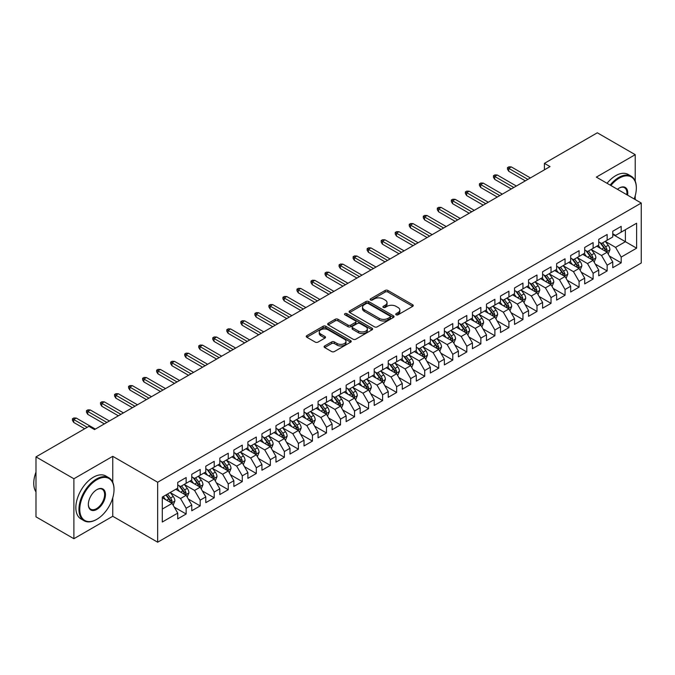 <?xml version="1.0" encoding="UTF-8"?>
<svg xmlns="http://www.w3.org/2000/svg" width="675" height="675" viewBox="0 0 675 675"><rect width="100%" height="100%" fill="white"/><g stroke="black" fill="none" stroke-linecap="round" stroke-linejoin="round"><path stroke-width="1.01" d="M396.132 314.795A1.367 0.785 0 0 0 398.056 314.795L412.695 306.349A1.949 1.122 0 0 0 413.26 305.556A1.949 1.122 0 0 0 412.695 304.754L387.897 290.444A1.949 1.122 0 0 0 385.147 290.444L370.507 298.89A1.367 0.785 0 0 0 370.111 299.447A1.367 0.785 0 0 0 370.507 300.004A1.367 0.785 0 0 0 372.44 300.004L374.33 298.915A6.235 3.603 0 0 1 383.147 298.915L385.214 300.105A6.235 3.603 0 0 1 387.037 302.653A6.235 3.603 0 0 1 385.214 305.193L383.316 306.29A1.367 0.785 0 0 0 382.919 306.847A1.367 0.785 0 0 0 383.316 307.403A1.367 0.785 0 0 0 385.248 307.403L387.138 306.307A6.235 3.603 0 0 1 395.955 306.307L398.022 307.496A6.235 3.603 0 0 1 399.845 310.044A6.235 3.603 0 0 1 398.022 312.593L396.132 313.681A1.367 0.785 0 0 0 395.727 314.238A1.367 0.785 0 0 0 396.132 314.795L396.132 313.681M324.675 345.954A1.949 1.122 0 0 0 324.101 346.748A1.949 1.122 0 0 0 324.675 347.541L331.627 351.557A1.949 1.122 0 0 0 334.387 351.557L350.637 342.174A1.949 1.122 0 0 0 351.211 341.381A1.949 1.122 0 0 0 350.637 340.58L325.839 326.27A1.949 1.122 0 0 0 323.089 326.27L306.838 335.652A1.949 1.122 0 0 0 306.264 336.445A1.949 1.122 0 0 0 306.838 337.247L315.233 342.098A1.949 1.122 0 0 0 317.993 342.098L324.945 338.082A1.949 1.122 0 0 0 325.519 337.281A1.949 1.122 0 0 0 324.945 336.488L320.785 334.083A5.214 3.012 0 0 1 319.258 331.957A5.214 3.012 0 0 1 322.473 329.172A5.214 3.012 0 0 1 328.151 329.83L344.478 339.255A5.214 3.012 0 0 1 345.997 341.381A5.214 3.012 0 0 1 342.782 344.157A5.214 3.012 0 0 1 337.103 343.507L334.387 341.938A1.949 1.122 0 0 0 331.627 341.938L324.675 345.954L324.675 347.541M112.759 482.313L112.759 456.317L73.887 478.761L35.994 456.882L88.897 426.338L94.517 429.578L550.032 166.59L544.421 163.35L544.421 169.83M112.759 456.317L157.663 482.245L641.25 203.048L641.25 263.005L157.663 542.202L157.663 482.245M635.217 181.094L635.217 154.676L596.346 177.12L641.25 203.048M635.217 154.676L597.324 132.798L544.421 163.35M374.465 326.827A1.949 1.122 0 0 0 377.224 326.827L393.474 317.444A1.949 1.122 0 0 0 394.048 316.642A1.949 1.122 0 0 0 393.474 315.849L368.685 301.539A1.949 1.122 0 0 0 365.926 301.539L349.675 310.922A1.949 1.122 0 0 0 349.102 311.715A1.949 1.122 0 0 0 349.675 312.508L374.465 326.827M345.465 315.09A1.367 0.785 0 0 1 346.849 315.284L372.035 329.822L355.801 339.196A1.949 1.122 0 0 1 353.05 339.196L328.252 324.877L335.213 320.887L335.213 319.267L328.252 323.283A1.949 1.122 0 0 0 327.687 324.084A1.949 1.122 0 0 0 328.252 324.877L328.252 323.283M335.213 320.887A1.949 1.122 0 0 1 337.964 320.887L337.964 319.267A1.949 1.122 0 0 0 335.213 319.267M337.964 319.267L348.022 325.072A1.949 1.122 0 0 0 350.772 325.072L355.387 322.414A1.949 1.122 0 0 0 355.961 321.612A1.949 1.122 0 0 0 355.387 320.819L344.925 314.778A1.367 0.785 0 0 1 344.52 314.221A1.367 0.785 0 0 1 345.364 313.495A1.367 0.785 0 0 1 346.849 313.664L372.06 328.219A1.949 1.122 0 0 1 372.625 329.012A1.949 1.122 0 0 1 372.06 329.805L372.06 328.219M612.765 234.402L625.396 241.692L625.396 229.703L636.618 223.222L621.186 232.132L621.186 226.378L612.765 231.238L612.765 236.993L607.146 240.233L607.146 234.487L598.725 239.347L598.725 245.093L593.114 248.341L593.114 242.587L584.693 247.447L584.693 253.201L579.083 256.441L579.083 250.687L570.662 255.547L570.662 261.301L565.051 264.541L565.051 258.787L556.63 263.647L556.63 269.401L551.019 272.641L551.019 266.887L542.599 271.755L542.599 277.501L536.979 280.741L536.979 274.995L528.559 279.855L528.559 285.609L522.948 288.849L522.948 283.095L514.527 287.955L514.527 293.709L508.916 296.949L508.916 291.195L500.496 296.055L500.496 301.809L494.885 305.049L494.885 299.295L486.464 304.163L486.464 309.909L480.853 313.149L480.853 307.403L472.432 312.263L472.432 318.018L466.813 321.258L466.813 315.503L458.392 320.363L458.392 326.118L452.782 329.358L452.782 323.603L444.361 328.463L444.361 334.218L438.75 337.458L438.75 331.703L430.329 336.572L430.329 342.318L424.718 345.558L424.718 339.812L416.298 344.672L416.298 350.426L410.687 353.666L410.687 347.912L402.266 352.772L402.266 358.526L396.647 361.766L396.647 356.012L388.226 360.872L388.226 366.626L382.615 369.866L382.615 364.112L374.195 368.98L374.195 374.726L368.584 377.966L368.584 372.22L360.163 377.08L360.163 382.835L354.552 386.075L354.552 380.32L346.132 385.18L346.132 390.935L340.521 394.175L340.521 388.42L332.1 393.28L332.1 399.035L326.481 402.275L326.481 396.52L318.06 401.38L318.06 407.135L312.449 410.375L312.449 404.629L304.028 409.489L304.028 415.235L298.418 418.483L298.418 412.729L289.997 417.589L289.997 423.343L284.386 426.583L284.386 420.829L275.965 425.689L275.965 431.443L270.354 434.683L270.354 428.929L261.934 433.789L261.934 439.543L256.314 442.783L256.314 437.037L247.894 441.897L247.894 447.643L242.283 450.892L242.283 445.137L233.862 449.997L233.862 455.752L228.251 458.992L228.251 453.237L219.831 458.097L219.831 463.852L214.22 467.092L214.22 461.337L205.799 466.197L205.799 471.952L200.188 475.192L200.188 469.437L191.768 474.306L191.768 480.052L186.148 483.3L186.148 477.546L177.727 482.406L177.727 488.16L162.295 497.07L162.295 522.028L177.727 513.11L172.117 503.39L162.295 497.72M636.618 223.222L636.618 248.172L621.186 257.091L615.566 247.362L605.391 241.49M609.322 255.994L621.186 262.837L621.186 257.091M621.186 262.837L612.765 267.705L612.765 261.951L607.146 265.191L601.535 255.471L591.359 249.59M595.291 264.094L607.146 270.945L607.146 265.191M607.146 270.945L598.725 275.805L598.725 270.051L593.114 273.291L587.503 263.571L577.327 257.698M581.259 272.194L593.114 279.045L593.114 273.291M593.114 279.045L584.693 283.905L584.693 278.151L579.083 281.391L573.472 271.671L563.296 265.798M567.228 280.302L579.083 287.145L579.083 281.391M579.083 287.145L570.662 292.005L570.662 286.251L565.051 289.499L559.44 279.771L549.264 273.898M553.188 288.402L565.051 295.245L565.051 289.499M565.051 295.245L556.63 300.113L556.63 294.359L551.019 297.599L545.4 287.879L535.224 281.998M539.156 296.502L551.019 303.353L551.019 297.599M551.019 303.353L542.599 308.213L542.599 302.459L536.979 305.699L531.368 295.979L521.193 290.107M525.125 304.602L536.979 311.453L536.979 305.699M536.979 311.453L528.559 316.313L528.559 310.559L522.948 313.799L517.337 304.079L507.161 298.207M511.093 312.711L522.948 319.553L522.948 313.799M522.948 319.553L514.527 324.413L514.527 318.659L508.916 321.907L503.305 312.179L493.13 306.307M497.062 320.811L508.916 327.653L508.916 321.907M508.916 327.653L500.496 332.513L500.496 326.767L494.885 330.007L489.274 320.279L479.098 314.407M483.022 328.911L494.885 335.762L494.885 330.007M494.885 335.762L486.464 340.622L486.464 334.868L480.853 338.108L475.234 328.387L465.058 322.515M468.99 337.011L480.853 343.862L480.853 338.108M480.853 343.862L472.432 348.722L472.432 342.968L466.813 346.207L461.202 336.488L451.027 330.615M454.958 345.119L466.813 351.962L466.813 346.207M466.813 351.962L458.392 356.822L458.392 351.067L452.782 354.316L447.171 344.587L436.995 338.715M440.927 353.219L452.782 360.062L452.782 354.316M452.782 360.062L444.361 364.922L444.361 359.176L438.75 362.416L433.139 352.688L422.963 346.815M426.895 361.319L438.75 368.17L438.75 362.416M438.75 368.17L430.329 373.03L430.329 367.276L424.718 370.516L419.108 360.796L408.932 354.923M412.855 369.419L424.718 376.27L424.718 370.516M424.718 376.27L416.298 381.13L416.298 375.376L410.687 378.616L405.067 368.896L394.892 363.023M398.824 377.527L410.687 384.37L410.687 378.616M410.687 384.37L402.266 389.23L402.266 383.476L396.647 386.716L391.036 376.996L380.86 371.123M384.792 385.627L396.647 392.47L396.647 386.716M396.647 392.47L388.226 397.33L388.226 391.584L382.615 394.824L377.004 385.096L366.829 379.223M370.761 393.727L382.615 400.579L382.615 394.824M382.615 400.579L374.195 405.439L374.195 399.684L368.584 402.924L362.973 393.204L352.797 387.323M356.729 401.827L368.584 408.679L368.584 402.924M368.584 408.679L360.163 413.539L360.163 407.784L354.552 411.024L348.941 401.304L338.766 395.432M342.689 409.936L354.552 416.779L354.552 411.024M354.552 416.779L346.132 421.639L346.132 415.884L340.521 419.124L334.901 409.404L324.726 403.532M328.657 418.036L340.521 424.879L340.521 419.124M340.521 424.879L332.1 429.739L332.1 423.993L326.481 427.233L320.87 417.504L310.694 411.632M314.626 426.136L326.481 432.979L326.481 427.233M326.481 432.979L318.06 437.847L318.06 432.093L312.449 435.333L306.838 425.613L296.663 419.732M300.594 434.236L312.449 441.087L312.449 435.333M312.449 441.087L304.028 445.947L304.028 440.193L298.418 443.433L292.807 433.713L282.631 427.84M286.563 442.344L298.418 449.187L298.418 443.433M298.418 449.187L289.997 454.047L289.997 448.293L284.386 451.533L278.775 441.813L268.599 435.94M272.523 450.444L284.386 457.287L284.386 451.533M284.386 457.287L275.965 462.147L275.965 456.401L270.354 459.641L264.735 449.913L254.559 444.04M258.491 458.544L270.354 465.387L270.354 459.641M270.354 465.387L261.934 470.256L261.934 464.501L256.314 467.741L250.703 458.021L240.528 452.14M244.46 466.644L256.314 473.496L256.314 467.741M256.314 473.496L247.894 478.356L247.894 472.601L242.283 475.841L236.672 466.121L226.496 460.249M230.428 474.753L242.283 481.596L242.283 475.841M242.283 481.596L233.862 486.456L233.862 480.701L228.251 483.941L222.64 474.221L212.465 468.349M216.397 482.853L228.251 489.696L228.251 483.941M228.251 489.696L219.831 494.556L219.831 488.81L214.22 492.05L208.6 482.321L198.433 476.449M202.357 490.953L214.22 497.796L214.22 492.05M214.22 497.796L205.799 502.664L205.799 496.91L200.188 500.15L194.569 490.43L184.393 484.549M188.325 499.053L200.188 505.904L200.188 500.15M200.188 505.904L191.768 510.764L191.768 505.01L186.148 508.25L180.537 498.53L170.362 492.657M174.293 507.153L186.148 514.004L186.148 508.25M186.148 514.004L177.727 518.864L177.727 513.11M177.727 484.92L180.537 486.54L186.148 483.3M162.295 509.06L172.117 503.39M191.768 476.812L194.569 478.432L200.188 475.192M180.537 498.53L186.148 495.29L175.77 489.291M191.768 505.01L186.148 495.29M205.799 468.712L208.6 470.332L214.22 467.092M194.569 490.43L200.188 487.181L189.802 481.191M205.799 496.91L200.188 487.181M219.831 460.612L222.64 462.232L228.251 458.992M208.6 482.321L214.22 479.081L203.833 473.091M219.831 488.81L214.22 479.081M233.862 452.512L236.672 454.132L242.283 450.892M222.64 474.221L228.251 470.981L217.865 464.982M233.862 480.701L228.251 470.981M247.894 444.403L250.703 446.023L256.314 442.783M236.672 466.121L242.283 462.881L231.896 456.882M247.894 472.601L242.283 462.881M261.934 436.303L264.735 437.923L270.354 434.683M250.703 458.021L256.314 454.773L245.936 448.782M261.934 464.501L256.314 454.773M275.965 428.203L278.775 429.823L284.386 426.583M264.735 449.913L270.354 446.673L259.968 440.682M275.965 456.401L270.354 446.673M289.997 420.103L292.807 421.723L298.418 418.483M278.775 441.813L284.386 438.573L273.999 432.574M289.997 448.293L284.386 438.573M304.028 411.995L306.838 413.615L312.449 410.375M292.807 433.713L298.418 430.473L288.031 424.474M304.028 440.193L298.418 430.473M318.06 403.895L320.87 405.515L326.481 402.275M306.838 425.613L312.449 422.373L302.062 416.374M318.06 432.093L312.449 422.373M332.1 395.795L334.901 397.415L340.521 394.175M320.87 417.504L326.481 414.264L316.102 408.274M332.1 423.993L326.481 414.264M346.132 387.695L348.941 389.315L354.552 386.075M334.901 409.404L340.521 406.164L330.134 400.165M346.132 415.884L340.521 406.164M360.163 379.586L362.973 381.206L368.584 377.966M348.941 401.304L354.552 398.064L344.166 392.065M360.163 407.784L354.552 398.064M374.195 371.486L377.004 373.106L382.615 369.866M362.973 393.204L368.584 389.964L358.197 383.965M374.195 399.684L368.584 389.964M388.226 363.386L391.036 365.006L396.647 361.766M377.004 385.096L382.615 381.856L372.229 375.865M388.226 391.584L382.615 381.856M402.266 355.286L405.067 356.906L410.687 353.666M391.036 376.996L396.647 373.756L386.269 367.757M402.266 383.476L396.647 373.756M416.298 347.178L419.108 348.806L424.718 345.558M405.067 368.896L410.687 365.656L400.3 359.657M416.298 375.376L410.687 365.656M430.329 339.078L433.139 340.698L438.75 337.458M419.108 360.796L424.718 357.556L414.332 351.557M430.329 367.276L424.718 357.556M444.361 330.978L447.171 332.598L452.782 329.358M433.139 352.688L438.75 349.448L428.363 343.457M444.361 359.176L438.75 349.448M458.392 322.878L461.202 324.498L466.813 321.258M447.171 344.587L452.782 341.348L442.395 335.357M458.392 351.067L452.782 341.348M472.432 314.778L475.234 316.398L480.853 313.149M461.202 336.488L466.813 333.248L456.435 327.248M472.432 342.968L466.813 333.248M486.464 306.669L489.274 308.289L494.885 305.049M475.234 328.387L480.853 325.148L470.467 319.148M486.464 334.868L480.853 325.148M500.496 298.569L503.305 300.189L508.916 296.949M489.274 320.279L494.885 317.039L484.498 311.048M500.496 326.767L494.885 317.039M514.527 290.469L517.337 292.089L522.948 288.849M503.305 312.179L508.916 308.939L498.53 302.948M514.527 318.659L508.916 308.939M528.559 282.369L531.368 283.989L536.979 280.741M517.337 304.079L522.948 300.839L512.561 294.84M528.559 310.559L522.948 300.839M542.599 274.261L545.4 275.881L551.019 272.641M531.368 295.979L536.979 292.739L526.601 286.74M542.599 302.459L536.979 292.739M556.63 266.161L559.44 267.781L565.051 264.541M545.4 287.879L551.019 284.631L540.633 278.64M556.63 294.359L551.019 284.631M570.662 258.061L573.472 259.681L579.083 256.441M559.44 279.771L565.051 276.531L554.664 270.54M570.662 286.251L565.051 276.531M584.693 249.961L587.503 251.581L593.114 248.341M573.472 271.671L579.083 268.431L568.696 262.432M584.693 278.151L579.083 268.431M598.725 241.852L601.535 243.472L607.146 240.233M587.503 263.571L593.114 260.331L582.727 254.332M598.725 270.051L593.114 260.331M612.765 233.753L615.566 235.372L621.186 232.132M601.535 255.471L607.146 252.222L596.767 246.232M612.765 261.951L607.146 252.222M35.994 456.882L35.994 516.839L73.887 538.717L112.759 516.274L157.663 542.202M73.887 478.761L73.887 538.717M635.217 199.564L635.217 195.75M615.566 247.362L625.396 241.692L636.618 248.172M112.759 516.274L112.759 497.796M396.672 314.989L398.022 314.212A6.235 3.603 0 0 0 399.845 311.664L399.845 310.044M387.037 302.653L387.037 304.273A6.235 3.603 0 0 1 385.214 306.813L383.864 307.598M412.695 304.754L412.695 306.349L387.897 292.064A1.949 1.122 0 0 0 385.147 292.064L371.056 300.198M393.449 317.452L368.685 303.159A1.949 1.122 0 0 0 365.926 303.159L349.701 312.525L349.675 310.922M390.032 317.199A1.367 0.785 0 0 0 390.428 316.642A1.367 0.785 0 0 0 390.032 316.086L368.272 303.522A1.367 0.785 0 0 0 366.339 303.522L364.34 304.678A6.235 3.603 0 0 0 362.517 307.218A6.235 3.603 0 0 0 364.34 309.766L379.223 318.355A6.235 3.603 0 0 0 388.032 318.355L390.032 317.199L390.032 318.819A1.367 0.785 0 0 0 390.428 318.262L390.428 316.642M362.517 307.218L362.517 308.846A6.235 3.603 0 0 0 364.34 311.386L364.34 309.766M390.032 318.819L388.032 319.975A6.235 3.603 0 0 1 379.223 319.975L364.34 311.386M337.964 320.887L348.022 326.7A1.949 1.122 0 0 0 350.772 326.7L355.387 324.034A1.949 1.122 0 0 0 355.961 323.241L355.961 321.612M358.459 331.096A5.214 3.012 0 0 0 364.137 331.754A5.214 3.012 0 0 0 367.352 328.97A5.214 3.012 0 0 0 365.825 326.843L360.07 323.527A1.949 1.122 0 0 0 357.32 323.527L352.704 326.185A1.949 1.122 0 0 0 352.131 326.987A1.949 1.122 0 0 0 352.704 327.78L358.459 331.096L358.459 332.724A5.214 3.012 0 0 0 364.137 333.374A5.214 3.012 0 0 0 367.352 330.59L367.352 328.97M352.131 326.987L352.131 328.607A1.949 1.122 0 0 0 352.704 329.4L352.704 327.78M358.459 332.724L352.704 329.4M345.997 341.381L345.997 343.001A5.214 3.012 0 0 1 342.782 345.777A5.214 3.012 0 0 1 337.103 345.127L334.387 343.558A1.949 1.122 0 0 0 331.627 343.558L324.7 347.558M319.258 331.957L319.258 333.577A5.214 3.012 0 0 0 320.785 335.703L320.785 334.083M324.945 336.488L324.945 338.082L320.785 335.703M350.637 340.58L350.637 342.174L325.839 327.89A1.949 1.122 0 0 0 323.089 327.89L306.863 337.255M608.192 254.028L609.93 249.775A5.257 3.038 -120 0 0 608.251 245.303L605.264 241.321M600.514 248.4L598.252 245.371M606.158 251.657L607.087 250.003A5.257 3.038 -120 0 0 605.585 246.839L602.598 242.857M600.902 243.11L604.581 248.02A2.683 1.544 60 0 1 605.07 248.839L607.087 250.003M599.974 242.578L603.897 247.809A5.257 3.038 60 0 1 605.408 250.973L605.509 251.277M527.858 179.39L508.748 168.353L508.748 171.273L507.482 169.248L507.482 167.628L508.748 168.353L511.27 166.894L530.39 177.93M508.748 171.273L525.336 180.849M507.482 167.628L508.891 166.818L511.27 166.894M594.152 262.128L595.89 257.884A5.257 3.038 -120 0 0 594.219 253.403L591.233 249.421M586.482 256.5L584.221 253.471M592.127 259.757L593.055 258.103A5.257 3.038 -120 0 0 591.553 254.939L588.566 250.965M586.87 251.21L590.549 256.129A2.683 1.544 60 0 1 591.038 256.939L593.055 258.103M585.942 250.678L589.866 255.918A5.257 3.038 60 0 1 591.367 259.073L591.477 259.386M580.12 270.228L581.858 265.984A5.257 3.038 -120 0 0 580.179 261.503L577.201 257.529M572.451 264.6L570.181 261.579M578.095 267.857L579.023 266.212A5.257 3.038 -120 0 0 577.513 263.048L574.535 259.065M572.83 259.31L576.517 264.229A2.683 1.544 60 0 1 576.998 265.039L579.023 266.212M571.911 258.778L575.834 264.018A5.257 3.038 60 0 1 577.336 267.182L577.446 267.486M513.827 187.49L494.716 176.453L494.716 179.373L493.45 177.348L493.45 175.728L494.716 176.453L497.239 174.994L516.35 186.03M494.716 179.373L511.304 188.949M493.45 175.728L494.851 174.918L497.239 174.994M499.795 195.59L480.684 184.562L480.684 187.473L479.419 185.448L479.419 183.828L480.684 184.562L483.207 183.102L502.318 194.138M480.684 187.473L497.273 197.049M479.419 183.828L480.819 183.018L483.207 183.102M634.163 198.956A24.216 13.981 120 0 0 636.339 188.055A24.216 13.981 120 0 0 619.22 178.175A24.216 13.981 120 0 0 610.867 185.507M610.141 185.085A24.806 14.327 -60 0 1 618.798 177.441A24.806 14.327 -60 0 1 631.201 176.217A24.806 14.327 -60 0 1 636.339 187.574A24.806 14.327 -60 0 1 636.339 187.819M617.439 189.304A12.108 6.986 -60 0 1 619.22 188.055L619.22 188.055A12.108 6.986 -60 0 1 627.59 195.159M626.813 194.712A11.509 6.649 120 0 0 624.552 187.734A11.509 6.649 120 0 0 619 188.182M607.053 183.305A24.806 14.327 -60 0 1 615.71 175.66A24.806 14.327 -60 0 1 628.113 174.437L631.201 176.217M96.483 519.514L96.896 519.269A24.216 13.981 120 0 0 114.024 489.62A24.216 13.981 120 0 0 96.896 479.731A24.216 13.981 120 0 0 79.777 509.389A24.216 13.981 120 0 0 96.896 519.269L96.483 519.514A24.806 14.327 -60 0 1 84.071 520.737A24.806 14.327 -60 0 1 80.274 500.858A24.806 14.327 -60 0 1 96.483 479.005A24.806 14.327 -60 0 1 108.886 477.773A24.806 14.327 -60 0 1 114.024 489.13A24.806 14.327 -60 0 1 114.016 489.375M96.896 489.62L96.896 489.62A12.108 6.986 -60 0 1 105.46 494.556A12.108 6.986 -60 0 1 96.896 509.389A12.108 6.986 -60 0 1 88.341 504.444A12.108 6.986 -60 0 1 96.896 489.62L96.896 489.62M88.341 504.191A11.509 6.649 120 0 0 90.72 509.228A11.509 6.649 120 0 0 96.483 508.655A11.509 6.649 120 0 0 104.001 498.513A11.509 6.649 120 0 0 102.237 489.291A11.509 6.649 120 0 0 96.685 489.738M35.994 491.915A24.806 14.327 -60 0 1 35.994 472.087M84.071 520.737L80.992 518.957A24.806 14.327 -60 0 1 77.186 499.078A24.806 14.327 -60 0 1 93.395 477.217A24.806 14.327 -60 0 1 105.798 475.993L108.886 477.773M566.089 278.328L567.827 274.084A5.257 3.038 -120 0 0 566.148 269.603L563.169 265.629M558.419 272.7L556.149 269.679M564.055 275.957L564.992 274.312A5.257 3.038 -120 0 0 563.482 271.148L560.503 267.165M558.799 267.418L562.486 272.329A2.683 1.544 60 0 1 562.967 273.147L564.992 274.312M557.879 266.878L561.803 272.118A5.257 3.038 60 0 1 563.304 275.282L563.414 275.586M552.057 286.436L553.795 282.184A5.257 3.038 -120 0 0 552.116 277.712L549.138 273.729M544.388 280.808L542.118 277.779M550.024 284.065L550.952 282.412A5.257 3.038 -120 0 0 549.45 279.248L546.472 275.265M544.767 275.518L548.446 280.429A2.683 1.544 60 0 1 548.935 281.247L550.952 282.412M543.839 274.987L547.763 280.218A5.257 3.038 60 0 1 549.273 283.382L549.374 283.686M485.764 203.698L466.644 192.662L466.644 195.573L465.387 193.548L465.387 191.928L466.644 192.662L469.176 191.202L488.287 202.238M466.644 195.573L483.233 205.149M465.387 191.928L466.788 191.118L469.176 191.202M471.732 211.798L452.613 200.762L452.613 203.681L451.356 201.656L451.356 200.036L452.613 200.762L455.144 199.302L474.255 210.338M452.613 203.681L469.201 213.258M451.356 200.036L452.756 199.226L455.144 199.302M538.017 294.536L539.764 290.292A5.257 3.038 -120 0 0 538.085 285.812L535.098 281.829M530.347 288.908L528.086 285.879M535.992 292.165L536.92 290.512A5.257 3.038 -120 0 0 535.418 287.348L532.432 283.373M530.736 283.618L534.414 288.537A2.683 1.544 60 0 1 534.904 289.347L536.92 290.512M529.808 283.087L533.731 288.326A5.257 3.038 60 0 1 535.241 291.482L535.342 291.794M457.692 219.898L438.581 208.862L438.581 211.781L437.316 209.756L437.316 208.136L438.581 208.862L441.104 207.402L460.223 218.438M438.581 211.781L455.169 221.358M437.316 208.136L438.725 207.326L441.104 207.402M523.986 302.636L525.724 298.392A5.257 3.038 -120 0 0 524.053 293.912L521.066 289.929M516.316 297.008L514.055 293.988M521.961 300.265L522.889 298.612A5.257 3.038 -120 0 0 521.387 295.456L518.4 291.473M516.704 291.718L520.383 296.637A2.683 1.544 60 0 1 520.872 297.447L522.889 298.612M515.776 291.187L519.699 296.426A5.257 3.038 60 0 1 521.201 299.59L521.311 299.894M443.661 227.998L424.55 216.962L424.55 219.881L423.284 217.856L423.284 216.236L424.55 216.962L427.073 215.511L446.183 226.538M424.55 219.881L441.138 229.458M423.284 216.236L424.685 215.426L427.073 215.511M509.954 310.736L511.692 306.492A5.257 3.038 -120 0 0 510.013 302.012L507.035 298.038M502.284 305.108L500.015 302.088M507.929 308.365L508.857 306.72A5.257 3.038 -120 0 0 507.347 303.556L504.368 299.573M502.664 299.827L506.351 304.737A2.683 1.544 60 0 1 506.832 305.556L508.857 306.72M501.744 299.287L505.668 304.526A5.257 3.038 60 0 1 507.17 307.69L507.279 307.994M495.923 318.845L497.661 314.592A5.257 3.038 -120 0 0 495.982 310.12L493.003 306.138M488.253 313.217L485.983 310.188M493.889 316.474L494.826 314.82A5.257 3.038 -120 0 0 493.315 311.656L490.337 307.673M488.632 307.927L492.32 312.837A2.683 1.544 60 0 1 492.801 313.656L494.826 314.82M487.713 307.395L491.636 312.626A5.257 3.038 60 0 1 493.138 315.79L493.248 316.094M481.891 326.945L483.629 322.701A5.257 3.038 -120 0 0 481.95 318.22L478.972 314.238M474.221 321.317L471.952 318.288M479.858 324.574L480.786 322.92A5.257 3.038 -120 0 0 479.284 319.756L476.305 315.782M474.601 316.027L478.28 320.946A2.683 1.544 60 0 1 478.769 321.756L480.786 322.92M473.673 315.495L477.596 320.735A5.257 3.038 60 0 1 479.107 323.89L479.208 324.202M467.851 335.045L469.597 330.801A5.257 3.038 -120 0 0 467.918 326.32L464.932 322.338M460.181 329.417L457.92 326.396M465.826 332.674L466.754 331.02A5.257 3.038 -120 0 0 465.252 327.864L462.265 323.882M460.569 324.127L464.248 329.046A2.683 1.544 60 0 1 464.737 329.856L466.754 331.02M459.641 323.595L463.565 328.835A5.257 3.038 60 0 1 465.075 331.999L465.176 332.302M453.819 343.145L455.557 338.901A5.257 3.038 -120 0 0 453.887 334.42L450.9 330.446M446.15 337.517L443.888 334.496M451.794 340.774L452.722 339.128A5.257 3.038 -120 0 0 451.221 335.964L448.234 331.982M446.538 332.235L450.217 337.146A2.683 1.544 60 0 1 450.706 337.964L452.722 339.128M445.61 331.695L449.533 336.935A5.257 3.038 60 0 1 451.035 340.099L451.145 340.402M439.788 351.253L441.526 347.001A5.257 3.038 -120 0 0 439.847 342.529L436.868 338.546M432.118 345.625L429.848 342.596M437.763 348.882L438.691 347.228A5.257 3.038 -120 0 0 437.181 344.064L434.202 340.082M432.498 340.335L436.185 345.246A2.683 1.544 60 0 1 436.666 346.064L438.691 347.228M431.578 339.795L435.502 345.035A5.257 3.038 60 0 1 437.003 348.199L437.113 348.502M425.756 359.353L427.494 355.109A5.257 3.038 -120 0 0 425.815 350.629L422.837 346.646M418.087 353.725L415.817 350.696M423.723 356.982L424.659 355.328A5.257 3.038 -120 0 0 423.149 352.164L420.171 348.19M418.466 348.435L422.153 353.354A2.683 1.544 60 0 1 422.634 354.164L424.659 355.328M417.538 347.903L421.47 353.135A5.257 3.038 60 0 1 422.972 356.299L423.082 356.602M411.725 367.453L413.463 363.209A5.257 3.038 -120 0 0 411.784 358.729L408.805 354.746M404.055 361.825L401.785 358.805M409.691 365.082L410.619 363.428A5.257 3.038 -120 0 0 409.118 360.264L406.139 356.29M404.435 356.535L408.113 361.454A2.683 1.544 60 0 1 408.603 362.264L410.619 363.428M403.507 356.003L407.43 361.243A5.257 3.038 60 0 1 408.94 364.407L409.042 364.711M397.685 375.553L399.431 371.309A5.257 3.038 -120 0 0 397.752 366.829L394.765 362.855M390.015 369.925L387.754 366.905M395.66 373.182L396.588 371.537A5.257 3.038 -120 0 0 395.086 368.373L392.099 364.39M390.403 364.635L394.082 369.554A2.683 1.544 60 0 1 394.571 370.364L396.588 371.537M389.475 364.103L393.398 369.343A5.257 3.038 60 0 1 394.909 372.507L395.01 372.811M383.653 383.662L385.391 379.409A5.257 3.038 -120 0 0 383.721 374.937L380.734 370.955M375.983 378.034L373.722 375.005M381.628 381.291L382.556 379.637A5.257 3.038 -120 0 0 381.054 376.473L378.067 372.49M376.372 372.743L380.05 377.654A2.683 1.544 60 0 1 380.54 378.473L382.556 379.637M375.443 372.203L379.367 377.443A5.257 3.038 60 0 1 380.869 380.607L380.978 380.911M369.622 391.762L371.36 387.517A5.257 3.038 -120 0 0 369.681 383.037L366.702 379.055M361.952 386.134L359.682 383.105M367.597 389.391L368.525 387.737A5.257 3.038 -120 0 0 367.014 384.573L364.036 380.599M362.332 380.843L366.019 385.754A2.683 1.544 60 0 1 366.5 386.573L368.525 387.737M361.412 380.312L365.335 385.543A5.257 3.038 60 0 1 366.837 388.707L366.947 389.011M355.59 399.862L357.328 395.618A5.257 3.038 -120 0 0 355.649 391.137L352.671 387.155M347.92 394.234L345.651 391.205M353.557 397.491L354.493 395.837A5.257 3.038 -120 0 0 352.983 392.673L350.004 388.699M348.3 388.943L351.987 393.863A2.683 1.544 60 0 1 352.468 394.673L354.493 395.837M347.372 388.412L351.304 393.652A5.257 3.038 60 0 1 352.806 396.816L352.915 397.119M341.558 407.962L343.297 403.718A5.257 3.038 -120 0 0 341.618 399.237L338.639 395.263M333.889 402.334L331.619 399.313M339.525 405.591L340.453 403.945A5.257 3.038 -120 0 0 338.951 400.781L335.973 396.799M334.268 397.043L337.947 401.962A2.683 1.544 60 0 1 338.437 402.773L340.453 403.945M333.34 396.512L337.264 401.752A5.257 3.038 60 0 1 338.774 404.916L338.875 405.219M327.518 416.062L329.265 411.817A5.257 3.038 -120 0 0 327.586 407.337L324.599 403.363M319.849 410.434L317.587 407.413M325.493 413.691L326.422 412.045A5.257 3.038 -120 0 0 324.92 408.881L321.933 404.899M320.237 405.152L323.916 410.062A2.683 1.544 60 0 1 324.405 410.881L326.422 412.045M319.309 404.612L323.232 409.852A5.257 3.038 60 0 1 324.743 413.016L324.844 413.319M313.487 424.17L315.225 419.926A5.257 3.038 -120 0 0 313.554 415.446L310.567 411.463M305.817 418.542L303.556 415.513M311.462 421.799L312.39 420.145A5.257 3.038 -120 0 0 310.888 416.981L307.901 413.007M306.205 413.252L309.884 418.163A2.683 1.544 60 0 1 310.373 418.981L312.39 420.145M305.277 412.72L309.201 417.952A5.257 3.038 60 0 1 310.702 421.116L310.812 421.419M299.455 432.27L301.193 428.026A5.257 3.038 -120 0 0 299.514 423.546L296.536 419.563M291.786 426.642L289.516 423.613M297.43 429.899L298.358 428.245A5.257 3.038 -120 0 0 296.848 425.081L293.87 421.107M292.165 421.352L295.852 426.271A2.683 1.544 60 0 1 296.333 427.081L298.358 428.245M291.246 420.82L295.169 426.06A5.257 3.038 60 0 1 296.671 429.224L296.781 429.528M285.424 440.37L287.162 436.126A5.257 3.038 -120 0 0 285.483 431.646L282.504 427.672M277.754 434.742L275.484 431.722M283.39 437.999L284.327 436.354A5.257 3.038 -120 0 0 282.817 433.19L279.838 429.207M278.134 429.452L281.821 434.371A2.683 1.544 60 0 1 282.302 435.181L284.327 436.354M277.206 428.92L281.137 434.16A5.257 3.038 60 0 1 282.639 437.324L282.749 437.628M271.392 448.47L273.13 444.226A5.257 3.038 -120 0 0 271.451 439.746L268.473 435.772M263.723 442.842L261.453 439.822M269.359 446.099L270.287 444.454A5.257 3.038 -120 0 0 268.785 441.29L265.807 437.307M264.102 437.56L267.781 442.471A2.683 1.544 60 0 1 268.27 443.289L270.287 444.454M263.174 437.02L267.098 442.26A5.257 3.038 60 0 1 268.608 445.424L268.709 445.728M257.352 456.578L259.099 452.326A5.257 3.038 -120 0 0 257.42 447.854L254.433 443.872M249.683 450.951L247.421 447.922M255.327 454.208L256.255 452.554A5.257 3.038 -120 0 0 254.753 449.39L251.767 445.416M250.071 445.66L253.749 450.571A2.683 1.544 60 0 1 254.239 451.389L256.255 452.554M249.142 445.129L253.066 450.36A5.257 3.038 60 0 1 254.576 453.524L254.677 453.828M243.321 464.678L245.059 460.434A5.257 3.038 -120 0 0 243.388 455.954L240.401 451.972M235.651 459.051L233.39 456.022M241.296 462.307L242.224 460.654A5.257 3.038 -120 0 0 240.722 457.49L237.735 453.516M236.039 453.76L239.718 458.679A2.683 1.544 60 0 1 240.207 459.489L242.224 460.654M235.111 453.229L239.034 458.468A5.257 3.038 60 0 1 240.536 461.632L240.646 461.936M229.289 472.778L231.027 468.534A5.257 3.038 -120 0 0 229.348 464.054L226.37 460.08M221.619 467.151L219.35 464.13M227.264 470.407L228.192 468.762A5.257 3.038 -120 0 0 226.682 465.598L223.703 461.616M221.999 461.86L225.686 466.779A2.683 1.544 60 0 1 226.167 467.589L228.192 468.762M221.079 461.329L225.003 466.568A5.257 3.038 60 0 1 226.505 469.733L226.614 470.036M429.629 236.107L410.518 225.07L410.518 227.981L409.252 225.956L409.252 224.336L410.518 225.07L413.041 223.611L432.152 234.647M410.518 227.981L427.106 237.558M409.252 224.336L410.653 223.526L413.041 223.611M415.598 244.207L396.478 233.17L396.478 236.09L395.221 234.065L395.221 232.445L396.478 233.17L399.009 231.711L418.12 242.747M396.478 236.09L413.066 245.666M395.221 232.445L396.622 231.635L399.009 231.711M401.558 252.307L382.447 241.27L382.447 244.19L381.189 242.165L381.189 240.545L382.447 241.27L384.978 239.811L404.089 250.847M382.447 244.19L399.035 253.766M381.189 240.545L382.59 239.735L384.978 239.811M387.526 260.407L368.415 249.37L368.415 252.29L367.149 250.265L367.149 248.645L368.415 249.37L370.938 247.919L390.057 258.947M368.415 252.29L385.003 261.866M367.149 248.645L368.558 247.835L370.938 247.919M373.494 268.515L354.383 257.479L354.383 260.39L353.118 258.365L353.118 256.745L354.383 257.479L356.906 256.019L376.017 267.055M354.383 260.39L370.972 269.966M353.118 256.745L354.518 255.935L356.906 256.019M359.463 276.615L340.352 265.579L340.352 268.498L339.086 266.473L339.086 264.845L340.352 265.579L342.875 264.119L361.986 275.155M340.352 268.498L356.94 278.075M339.086 264.845L340.487 264.035L342.875 264.119M345.431 284.715L326.312 273.679L326.312 276.598L325.055 274.573L325.055 272.953L326.312 273.679L328.843 272.219L347.954 283.255M326.312 276.598L342.9 286.175M325.055 272.953L326.455 272.143L328.843 272.219M331.391 292.815L312.28 281.779L312.28 284.698L311.023 282.673L311.023 281.053L312.28 281.779L314.812 280.327L333.923 291.355M312.28 284.698L328.868 294.275M311.023 281.053L312.424 280.243L314.812 280.327M317.36 300.915L298.249 289.887L298.249 292.798L296.983 290.773L296.983 289.153L298.249 289.887L300.772 288.427L319.891 299.464M298.249 292.798L314.837 302.375M296.983 289.153L298.392 288.343L300.772 288.427M303.328 309.023L284.217 297.987L284.217 300.907L282.952 298.882L282.952 297.253L284.217 297.987L286.74 296.527L305.851 307.564M284.217 300.907L300.805 310.483M282.952 297.253L284.352 296.443L286.74 296.527M289.297 317.123L270.186 306.087L270.186 309.007L268.92 306.982L268.92 305.362L270.186 306.087L272.708 304.627L291.819 315.664M270.186 309.007L286.774 318.583M268.92 305.362L270.321 304.552L272.708 304.627M275.265 325.223L256.146 314.187L256.146 317.107L254.888 315.082L254.888 313.462L256.146 314.187L258.677 312.736L277.788 323.764M256.146 317.107L272.734 326.683M254.888 313.462L256.289 312.652L258.677 312.736M261.225 333.323L242.114 322.296L242.114 325.207L240.857 323.182L240.857 321.562L242.114 322.296L244.645 320.836L263.756 331.872M242.114 325.207L258.702 334.783M240.857 321.562L242.257 320.752L244.645 320.836M247.193 341.432L228.082 330.396L228.082 333.315L226.817 331.282L226.817 329.662L228.082 330.396L230.605 328.936L249.725 339.972M228.082 333.315L244.671 342.892M226.817 329.662L228.226 328.852L230.605 328.936M233.162 349.532L214.051 338.496L214.051 341.415L212.785 339.39L212.785 337.77L214.051 338.496L216.574 337.036L235.685 348.072M214.051 341.415L230.639 350.992M212.785 337.77L214.186 336.96L216.574 337.036M219.13 357.632L200.019 346.596L200.019 349.515L198.754 347.49L198.754 345.87L200.019 346.596L202.542 345.136L221.653 356.172M200.019 349.515L216.599 359.092M198.754 345.87L200.154 345.06L202.542 345.136M205.099 365.732L185.979 354.704L185.979 357.615L184.722 355.59L184.722 353.97L185.979 354.704L188.511 353.244L207.622 364.281M185.979 357.615L202.568 367.192M184.722 353.97L186.123 353.16L188.511 353.244M191.059 373.84L171.948 362.804L171.948 365.715L170.691 363.69L170.691 362.07L171.948 362.804L174.479 361.344L193.59 372.381M171.948 365.715L188.536 375.292M170.691 362.07L172.091 361.26L174.479 361.344M177.027 381.94L157.916 370.904L157.916 373.823L156.651 371.798L156.651 370.178L157.916 370.904L160.439 369.444L179.558 380.481M157.916 373.823L174.504 383.4M156.651 370.178L158.06 369.368L160.439 369.444M162.996 390.04L143.885 379.004L143.885 381.923L142.619 379.898L142.619 378.278L143.885 379.004L146.407 377.544L165.518 388.581M143.885 381.923L160.473 391.5M142.619 378.278L144.02 377.468L146.407 377.544M148.964 398.14L129.853 387.113L129.853 390.023L128.588 387.998L128.588 386.378L129.853 387.113L132.376 385.653L151.487 396.689M129.853 390.023L146.433 399.6M128.588 386.378L129.988 385.568L132.376 385.653M215.257 480.878L216.996 476.634A5.257 3.038 -120 0 0 215.317 472.154L212.338 468.18M207.588 475.251L205.318 472.23M213.224 478.507L214.161 476.862A5.257 3.038 -120 0 0 212.65 473.698L209.672 469.716M207.968 469.969L211.646 474.879A2.683 1.544 60 0 1 212.136 475.698L214.161 476.862M207.039 469.429L210.971 474.668A5.257 3.038 60 0 1 212.473 477.833L212.583 478.136M134.932 406.249L115.813 395.212L115.813 398.123L114.556 396.098L114.556 394.478L115.813 395.212L118.344 393.753L137.455 404.789M115.813 398.123L132.401 407.7M114.556 394.478L115.957 393.668L118.344 393.753M201.226 488.987L202.964 484.734A5.257 3.038 -120 0 0 201.285 480.263L198.307 476.28M193.556 483.359L191.287 480.33M199.193 486.616L200.121 484.962A5.257 3.038 -120 0 0 198.619 481.798L195.64 477.816M193.936 478.069L197.615 482.979A2.683 1.544 60 0 1 198.104 483.798L200.121 484.962M193.008 477.537L196.931 482.768A5.257 3.038 60 0 1 198.442 485.932L198.543 486.236M120.892 414.349L101.782 403.312L101.782 406.232L100.524 404.207L100.524 402.587L101.782 403.312L104.313 401.853L123.424 412.889M101.782 406.232L118.37 415.808M100.524 402.587L101.925 401.777L104.313 401.853M187.186 497.087L188.932 492.843A5.257 3.038 -120 0 0 187.253 488.362L184.267 484.38M179.516 491.459L177.255 488.43M185.161 494.716L186.089 493.062A5.257 3.038 -120 0 0 184.587 489.898L181.6 485.924M179.904 486.169L183.583 491.088A2.683 1.544 60 0 1 184.072 491.898L186.089 493.062M178.976 485.637L182.9 490.877A5.257 3.038 60 0 1 184.41 494.032L184.511 494.345M106.861 422.449L87.75 411.413L87.75 414.332L86.484 412.307L86.484 410.687L87.75 411.413L90.273 409.953L109.392 420.989M87.75 414.332L104.338 423.908M86.484 410.687L87.893 409.877L90.273 409.953M173.154 505.187L174.893 500.943A5.257 3.038 -120 0 0 173.222 496.462L170.235 492.48M165.485 499.559L163.223 496.538M171.129 502.816L172.057 501.162A5.257 3.038 -120 0 0 170.547 498.007L167.569 494.024M166.252 494.783L169.552 499.188A2.683 1.544 60 0 1 170.041 499.998L172.057 501.162M165.89 494.994L168.868 498.977A5.257 3.038 60 0 1 170.37 502.141L170.48 502.445M87.218 427.309L73.718 419.512L73.718 422.432L72.453 420.407L72.453 418.787L73.718 419.512L76.241 418.061L95.352 429.089M73.718 422.432L84.687 428.768M72.453 418.787L73.853 417.977L76.241 418.061M398.022 314.212L398.022 312.593M383.316 307.403L383.316 306.29M385.214 306.813L385.214 305.193M370.507 300.004L370.507 298.89M385.147 292.064L385.147 290.444M387.897 292.064L387.897 290.444M365.926 303.159L365.926 301.539M368.685 303.159L368.685 301.539M393.474 317.444L393.474 315.849M379.223 319.975L379.223 318.355M388.032 319.975L388.032 318.355M348.022 326.7L348.022 325.072M350.772 326.7L350.772 325.072M355.387 324.034L355.387 322.414M346.849 315.284L346.849 313.664M331.627 343.558L331.627 341.938M334.387 343.558L334.387 341.938M337.103 345.127L337.103 343.507M306.838 337.247L306.838 335.652M323.089 327.89L323.089 326.27M325.839 327.89L325.839 326.27M606.487 251.843L609.896 249.877M605.585 246.839L608.251 245.303M601.703 249.083L603.897 247.809M592.456 259.951L595.856 257.985M591.553 254.939L594.219 253.403M587.672 257.183L589.866 255.918M578.424 268.051L581.825 266.085M577.513 263.048L580.179 261.503M573.632 265.283L575.834 264.018M564.393 276.151L567.793 274.185M563.482 271.148L566.148 269.603M559.6 273.383L561.803 272.118M550.353 284.251L553.762 282.285M549.45 279.248L552.116 277.712M545.569 281.492L547.763 280.218M536.321 292.359L539.73 290.393M535.418 287.348L538.085 285.812M531.537 289.592L533.731 288.326M522.29 300.459L525.69 298.493M521.387 295.456L524.053 293.912M517.506 297.692L519.699 296.426M508.258 308.559L511.658 306.593M507.347 303.556L510.013 302.012M503.466 305.792L505.668 304.526M494.227 316.659L497.627 314.693M493.315 311.656L495.982 310.12M489.434 313.9L491.636 312.626M480.187 324.768L483.595 322.802M479.284 319.756L481.95 318.22M475.403 322L477.596 320.735M466.155 332.868L469.564 330.902M465.252 327.864L467.918 326.32M461.371 330.1L463.565 328.835M452.123 340.968L455.524 339.002M451.221 335.964L453.887 334.42M447.339 338.2L449.533 336.935M438.092 349.068L441.492 347.102M437.181 344.064L439.847 342.529M433.299 346.309L435.502 345.035M424.06 357.168L427.461 355.21M423.149 352.164L425.815 350.629M419.268 354.409L421.47 353.135M410.02 365.276L413.429 363.31M409.118 360.264L411.784 358.729M405.236 362.509L407.43 361.243M395.989 373.376L399.398 371.41M395.086 368.373L397.752 366.829M391.205 370.609L393.398 369.343M381.957 381.476L385.358 379.51M381.054 376.473L383.721 374.937M377.173 378.717L379.367 377.443M367.926 389.576L371.326 387.619M367.014 384.573L369.681 383.037M363.133 386.817L365.335 385.543M353.894 397.685L357.294 395.719M352.983 392.673L355.649 391.137M349.102 394.917L351.304 393.652M339.854 405.785L343.263 403.819M338.951 400.781L341.618 399.237M335.07 403.017L337.264 401.752M325.823 413.885L329.231 411.919M324.92 408.881L327.586 407.337M321.038 411.126L323.232 409.852M311.791 421.985L315.191 420.027M310.888 416.981L313.554 415.446M307.007 419.226L309.201 417.952M297.759 430.093L301.16 428.127M296.848 425.081L299.514 423.546M292.967 427.326L295.169 426.06M283.728 438.193L287.128 436.227M282.817 433.19L285.483 431.646M278.935 435.426L281.137 434.16M269.688 446.293L273.097 444.327M268.785 441.29L271.451 439.746M264.904 443.526L267.098 442.26M255.656 454.393L259.065 452.436M254.753 449.39L257.42 447.854M250.872 451.634L253.066 450.36M241.625 462.502L245.025 460.536M240.722 457.49L243.388 455.954M236.841 459.734L239.034 458.468M227.593 470.602L230.993 468.636M226.682 465.598L229.348 464.054M222.801 467.834L225.003 466.568M213.562 478.702L216.962 476.736M212.65 473.698L215.317 472.154M208.769 475.934L210.971 474.668M199.522 486.802L202.93 484.836M198.619 481.798L201.285 480.263M194.738 484.042L196.931 482.768M185.49 494.91L188.899 492.944M184.587 489.898L187.253 488.362M180.706 492.142L182.9 490.877M171.458 503.01L174.859 501.044M170.547 498.007L173.222 496.462M166.674 500.243L168.868 498.977M636.339 188.055L636.339 187.574M114.024 489.62L114.024 489.13"/></g></svg>
